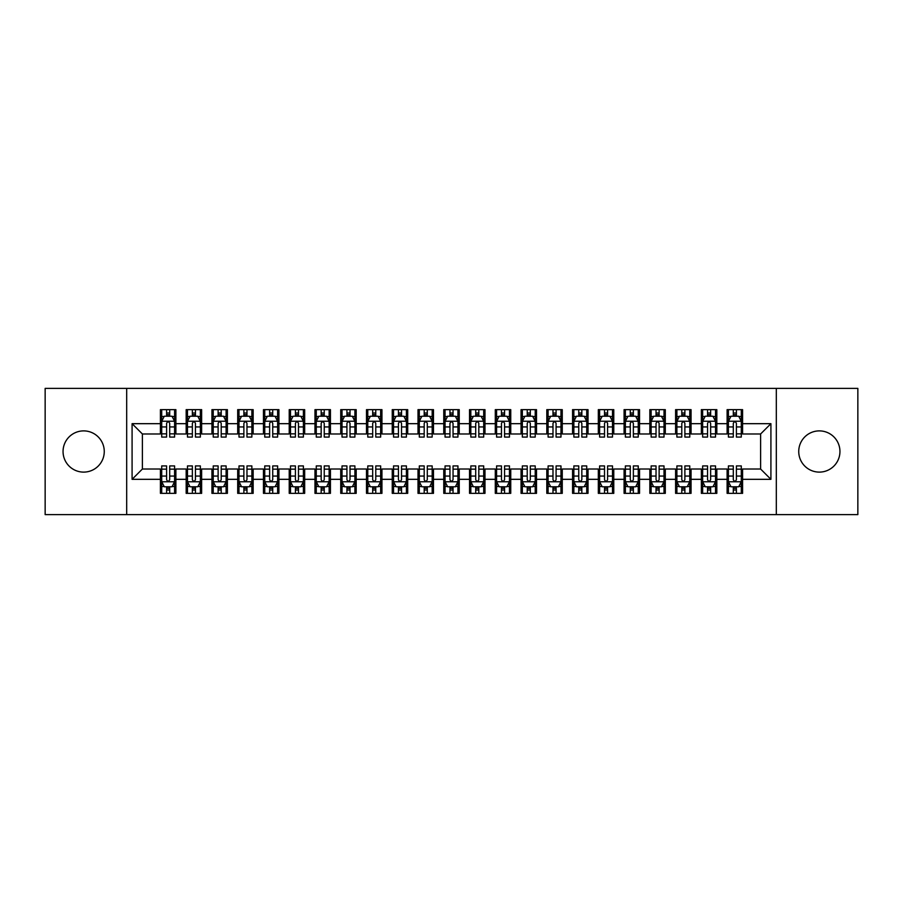<?xml version="1.0" encoding="UTF-8"?>
<svg xmlns="http://www.w3.org/2000/svg" width="903" height="903" viewBox="0 0 903 903"><rect width="100%" height="100%" fill="white"/><g stroke="black" fill="none" stroke-linecap="round" stroke-linejoin="round"><path stroke-width="1.35" d="M819.337 430.889A20.611 20.611 0 0 0 798.737 451.5A20.611 20.611 0 0 0 819.337 472.111A20.611 20.611 0 0 0 839.948 451.5A20.611 20.611 0 0 0 819.337 430.889M83.663 430.889A20.611 20.611 0 0 0 63.052 451.5A20.611 20.611 0 0 0 83.663 472.111A20.611 20.611 0 0 0 104.263 451.5A20.611 20.611 0 0 0 83.663 430.889M776.32 514.608L857.85 514.608L857.85 388.392L776.32 388.392L776.32 514.608L126.68 514.608L126.68 388.392L45.15 388.392L45.15 514.608L126.68 514.608M776.32 388.392L126.68 388.392M132.086 479.324L132.086 423.676L160.418 423.676L160.418 433.982L142.392 433.982L142.392 469.018L132.086 479.324L160.418 479.324L160.418 493.354L175.882 493.354L175.882 479.324L186.176 479.324L186.176 493.354L201.64 493.354L201.64 479.324L211.945 479.324L211.945 493.354L227.398 493.354L227.398 479.324L237.703 479.324L237.703 493.354L253.156 493.354L253.156 479.324L263.462 479.324L263.462 493.354L278.914 493.354L278.914 479.324L289.22 479.324L289.22 493.354L304.672 493.354L304.672 479.324L314.978 479.324L314.978 493.354L330.43 493.354L330.43 479.324L340.736 479.324L340.736 493.354L356.188 493.354L356.188 479.324L366.494 479.324L366.494 493.354L381.946 493.354L381.946 479.324L392.252 479.324L392.252 493.354L407.704 493.354L407.704 479.324L418.01 479.324L418.01 493.354L433.474 493.354L433.474 479.324L443.768 479.324L443.768 493.354L459.232 493.354L459.232 479.324L469.526 479.324L469.526 493.354L484.99 493.354L484.99 479.324L495.296 479.324L495.296 493.354L510.748 493.354L510.748 479.324L521.054 479.324L521.054 493.354L536.506 493.354L536.506 479.324L546.812 479.324L546.812 493.354L562.264 493.354L562.264 479.324L572.57 479.324L572.57 493.354L588.022 493.354L588.022 479.324L598.328 479.324L598.328 493.354L613.78 493.354L613.78 479.324L624.086 479.324L624.086 493.354L639.538 493.354L639.538 479.324L649.844 479.324L649.844 493.354L665.297 493.354L665.297 479.324L675.602 479.324L675.602 493.354L691.055 493.354L691.055 479.324L701.36 479.324L701.36 493.354L716.824 493.354L716.824 479.324L727.118 479.324L727.118 493.354L742.582 493.354L742.582 469.018L760.608 469.018L760.608 433.982L742.582 433.982L742.582 423.676L770.914 423.676L770.914 479.324L742.582 479.324M742.582 423.676L742.582 409.646L727.118 409.646L727.118 423.676L716.824 423.676L716.824 409.646L701.36 409.646L701.36 423.676L691.055 423.676L691.055 409.646L675.602 409.646L675.602 423.676L665.297 423.676L665.297 409.646L649.844 409.646L649.844 423.676L639.538 423.676L639.538 409.646L624.086 409.646L624.086 423.676L613.78 423.676L613.78 409.646L598.328 409.646L598.328 423.676L588.022 423.676L588.022 409.646L572.57 409.646L572.57 423.676L562.264 423.676L562.264 409.646L546.812 409.646L546.812 423.676L536.506 423.676L536.506 409.646L521.054 409.646L521.054 423.676L510.748 423.676L510.748 409.646L495.296 409.646L495.296 423.676L484.99 423.676L484.99 409.646L469.526 409.646L469.526 423.676L459.232 423.676L459.232 409.646L443.768 409.646L443.768 423.676L433.474 423.676L433.474 409.646L418.01 409.646L418.01 423.676L407.704 423.676L407.704 409.646L392.252 409.646L392.252 423.676L381.946 423.676L381.946 409.646L366.494 409.646L366.494 423.676L356.188 423.676L356.188 409.646L340.736 409.646L340.736 423.676L330.43 423.676L330.43 409.646L314.978 409.646L314.978 423.676L304.672 423.676L304.672 409.646L289.22 409.646L289.22 423.676L278.914 423.676L278.914 409.646L263.462 409.646L263.462 423.676L253.156 423.676L253.156 409.646L237.703 409.646L237.703 423.676L227.398 423.676L227.398 409.646L211.945 409.646L211.945 423.676L201.64 423.676L201.64 409.646L186.176 409.646L186.176 423.676L175.882 423.676L175.882 409.646L160.418 409.646L160.418 423.676M716.824 479.324L716.824 469.018L727.118 469.018L727.118 479.324M770.914 423.676L760.608 433.982M691.055 479.324L691.055 469.018L701.36 469.018L701.36 479.324M727.118 423.676L727.118 433.982L716.824 433.982L716.824 423.676M665.297 479.324L665.297 469.018L675.602 469.018L675.602 479.324M701.36 423.676L701.36 433.982L691.055 433.982L691.055 423.676M639.538 479.324L639.538 469.018L649.844 469.018L649.844 479.324M675.602 423.676L675.602 433.982L665.297 433.982L665.297 423.676M613.78 479.324L613.78 469.018L624.086 469.018L624.086 479.324M649.844 423.676L649.844 433.982L639.538 433.982L639.538 423.676M588.022 479.324L588.022 469.018L598.328 469.018L598.328 479.324M624.086 423.676L624.086 433.982L613.78 433.982L613.78 423.676M562.264 479.324L562.264 469.018L572.57 469.018L572.57 479.324M598.328 423.676L598.328 433.982L588.022 433.982L588.022 423.676M536.506 479.324L536.506 469.018L546.812 469.018L546.812 479.324M572.57 423.676L572.57 433.982L562.264 433.982L562.264 423.676M510.748 479.324L510.748 469.018L521.054 469.018L521.054 479.324M546.812 423.676L546.812 433.982L536.506 433.982L536.506 423.676M484.99 479.324L484.99 469.018L495.296 469.018L495.296 479.324M521.054 423.676L521.054 433.982L510.748 433.982L510.748 423.676M459.232 479.324L459.232 469.018L469.526 469.018L469.526 479.324M495.296 423.676L495.296 433.982L484.99 433.982L484.99 423.676M433.474 479.324L433.474 469.018L443.768 469.018L443.768 479.324M469.526 423.676L469.526 433.982L459.232 433.982L459.232 423.676M407.704 479.324L407.704 469.018L418.01 469.018L418.01 479.324M443.768 423.676L443.768 433.982L433.474 433.982L433.474 423.676M381.946 479.324L381.946 469.018L392.252 469.018L392.252 479.324M418.01 423.676L418.01 433.982L407.704 433.982L407.704 423.676M356.188 479.324L356.188 469.018L366.494 469.018L366.494 479.324M392.252 423.676L392.252 433.982L381.946 433.982L381.946 423.676M330.43 479.324L330.43 469.018L340.736 469.018L340.736 479.324M366.494 423.676L366.494 433.982L356.188 433.982L356.188 423.676M304.672 479.324L304.672 469.018L314.978 469.018L314.978 479.324M340.736 423.676L340.736 433.982L330.43 433.982L330.43 423.676M278.914 479.324L278.914 469.018L289.22 469.018L289.22 479.324M314.978 423.676L314.978 433.982L304.672 433.982L304.672 423.676M253.156 479.324L253.156 469.018L263.462 469.018L263.462 479.324M289.22 423.676L289.22 433.982L278.914 433.982L278.914 423.676M227.398 479.324L227.398 469.018L237.703 469.018L237.703 479.324M263.462 423.676L263.462 433.982L253.156 433.982L253.156 423.676M201.64 479.324L201.64 469.018L211.945 469.018L211.945 479.324M237.703 423.676L237.703 433.982L227.398 433.982L227.398 423.676M175.882 479.324L175.882 469.018L186.176 469.018L186.176 479.324M211.945 423.676L211.945 433.982L201.64 433.982L201.64 423.676M142.392 469.018L160.418 469.018L160.418 479.324M186.176 423.676L186.176 433.982L175.882 433.982L175.882 423.676M727.118 416.08L728.405 416.08M733.304 416.08L736.396 416.08M741.295 416.08L742.582 416.08M701.36 416.08L702.647 416.08M707.546 416.08L710.638 416.08M715.526 416.08L716.824 416.08M675.602 416.08L676.889 416.08M681.788 416.08L684.88 416.08M689.768 416.08L691.055 416.08M649.844 416.08L651.131 416.08M656.029 416.08L659.122 416.08M664.01 416.08L665.297 416.08M624.086 416.08L625.373 416.08M630.271 416.08L633.364 416.08M638.252 416.08L639.538 416.08M598.328 416.08L599.615 416.08M604.513 416.08L607.595 416.08M612.494 416.08L613.78 416.08M572.57 416.08L573.856 416.08M578.755 416.08L581.837 416.08M586.736 416.08L588.022 416.08M546.812 416.08L548.098 416.08M552.986 416.08L556.079 416.08M560.977 416.08L562.264 416.08M521.054 416.08L522.34 416.08M527.228 416.08L530.321 416.08M535.219 416.08L536.506 416.08M495.296 416.08L496.582 416.08M501.47 416.08L504.563 416.08M509.461 416.08L510.748 416.08M469.526 416.08L470.824 416.08M475.712 416.08L478.804 416.08M483.703 416.08L484.99 416.08M443.768 416.08L445.055 416.08M449.954 416.08L453.046 416.08M457.945 416.08L459.232 416.08M418.01 416.08L419.297 416.08M424.196 416.08L427.288 416.08M432.176 416.08L433.474 416.08M392.252 416.08L393.539 416.08M398.437 416.08L401.53 416.08M406.418 416.08L407.704 416.08M366.494 416.08L367.781 416.08M372.679 416.08L375.772 416.08M380.66 416.08L381.946 416.08M340.736 416.08L342.023 416.08M346.921 416.08L350.014 416.08M354.902 416.08L356.188 416.08M314.978 416.08L316.264 416.08M321.163 416.08L324.245 416.08M329.144 416.08L330.43 416.08M289.22 416.08L290.506 416.08M295.405 416.08L298.487 416.08M303.385 416.08L304.672 416.08M263.462 416.08L264.748 416.08M269.636 416.08L272.729 416.08M277.627 416.08L278.914 416.08M237.703 416.08L238.99 416.08M243.878 416.08L246.97 416.08M251.869 416.08L253.156 416.08M211.945 416.08L213.232 416.08M218.12 416.08L221.212 416.08M226.111 416.08L227.398 416.08M186.176 416.08L187.474 416.08M192.362 416.08L195.454 416.08M200.353 416.08L201.64 416.08M160.418 416.08L161.705 416.08M166.603 416.08L169.696 416.08M174.595 416.08L175.882 416.08M160.418 486.92L161.705 486.92M166.603 486.92L169.696 486.92M174.595 486.92L175.882 486.92M186.176 486.92L187.474 486.92M192.362 486.92L195.454 486.92M200.353 486.92L201.64 486.92M211.945 486.92L213.232 486.92M218.12 486.92L221.212 486.92M226.111 486.92L227.398 486.92M237.703 486.92L238.99 486.92M243.878 486.92L246.97 486.92M251.869 486.92L253.156 486.92M263.462 486.92L264.748 486.92M269.636 486.92L272.729 486.92M277.627 486.92L278.914 486.92M289.22 486.92L290.506 486.92M295.405 486.92L298.487 486.92M303.385 486.92L304.672 486.92M314.978 486.92L316.264 486.92M321.163 486.92L324.245 486.92M329.144 486.92L330.43 486.92M340.736 486.92L342.023 486.92M346.921 486.92L350.014 486.92M354.902 486.92L356.188 486.92M366.494 486.92L367.781 486.92M372.679 486.92L375.772 486.92M380.66 486.92L381.946 486.92M392.252 486.92L393.539 486.92M398.437 486.92L401.53 486.92M406.418 486.92L407.704 486.92M418.01 486.92L419.297 486.92M424.196 486.92L427.288 486.92M432.176 486.92L433.474 486.92M443.768 486.92L445.055 486.92M449.954 486.92L453.046 486.92M457.945 486.92L459.232 486.92M469.526 486.92L470.824 486.92M475.712 486.92L478.804 486.92M483.703 486.92L484.99 486.92M495.296 486.92L496.582 486.92M501.47 486.92L504.563 486.92M509.461 486.92L510.748 486.92M521.054 486.92L522.34 486.92M527.228 486.92L530.321 486.92M535.219 486.92L536.506 486.92M546.812 486.92L548.098 486.92M552.986 486.92L556.079 486.92M560.977 486.92L562.264 486.92M572.57 486.92L573.856 486.92M578.755 486.92L581.837 486.92M586.736 486.92L588.022 486.92M598.328 486.92L599.615 486.92M604.513 486.92L607.595 486.92M612.494 486.92L613.78 486.92M624.086 486.92L625.373 486.92M630.271 486.92L633.364 486.92M638.252 486.92L639.538 486.92M649.844 486.92L651.131 486.92M656.029 486.92L659.122 486.92M664.01 486.92L665.297 486.92M675.602 486.92L676.889 486.92M681.788 486.92L684.88 486.92M689.768 486.92L691.055 486.92M701.36 486.92L702.647 486.92M707.546 486.92L710.638 486.92M715.526 486.92L716.824 486.92M727.118 486.92L728.405 486.92M733.304 486.92L736.396 486.92M741.295 486.92L742.582 486.92M132.086 423.676L142.392 433.982M760.608 469.018L770.914 479.324M169.696 412.987L166.603 412.987M174.595 433.846L169.696 433.846L169.696 437.075L174.595 437.075L174.595 421.362L172.01 416.215L164.29 416.215L161.705 421.362L161.705 437.075L166.603 437.075L166.603 433.846L161.705 433.846M161.705 421.362L161.705 409.646M174.595 421.362L174.595 409.646M166.603 416.215L166.603 409.646M169.696 409.646L169.696 416.215M169.696 433.846L169.696 423.293C168.669 421.306 167.631 421.306 166.603 423.293L166.603 433.846M166.603 490.013L169.696 490.013M161.705 469.154L166.603 469.154L166.603 465.925L161.705 465.925L161.705 481.638L164.29 486.785L172.01 486.785L174.595 481.638L174.595 465.925L169.696 465.925L169.696 469.154L174.595 469.154M174.595 481.638L174.595 493.354M161.705 481.638L161.705 493.354M169.696 486.785L169.696 493.354M166.603 493.354L166.603 486.785M166.603 469.154L166.603 479.707C167.631 481.694 168.669 481.694 169.696 479.707L169.696 469.154M195.454 412.987L192.362 412.987M200.353 433.846L195.454 433.846L195.454 437.075L200.353 437.075L200.353 421.362L197.768 416.215L190.048 416.215L187.474 421.362L187.474 437.075L192.362 437.075L192.362 433.846L187.474 433.846M187.474 421.362L187.474 409.646M200.353 421.362L200.353 409.646M192.362 416.215L192.362 409.646M195.454 409.646L195.454 416.215M195.454 433.846L195.454 423.293C194.427 421.306 193.4 421.306 192.362 423.293L192.362 433.846M221.212 412.987L218.12 412.987M226.111 433.846L221.212 433.846L221.212 437.075L226.111 437.075L226.111 421.362L223.526 416.215L215.806 416.215L213.232 421.362L213.232 437.075L218.12 437.075L218.12 433.846L213.232 433.846M213.232 421.362L213.232 409.646M226.111 421.362L226.111 409.646M218.12 416.215L218.12 409.646M221.212 409.646L221.212 416.215M221.212 433.846L221.212 423.293C220.185 421.306 219.158 421.306 218.12 423.293L218.12 433.846M192.362 490.013L195.454 490.013M187.474 469.154L192.362 469.154L192.362 465.925L187.474 465.925L187.474 481.638L190.048 486.785L197.768 486.785L200.353 481.638L200.353 465.925L195.454 465.925L195.454 469.154L200.353 469.154M200.353 481.638L200.353 493.354M187.474 481.638L187.474 493.354M195.454 486.785L195.454 493.354M192.362 493.354L192.362 486.785M192.362 469.154L192.362 479.707C193.389 481.694 194.427 481.694 195.454 479.707L195.454 469.154M218.12 490.013L221.212 490.013M213.232 469.154L218.12 469.154L218.12 465.925L213.232 465.925L213.232 481.638L215.806 486.785L223.526 486.785L226.111 481.638L226.111 465.925L221.212 465.925L221.212 469.154L226.111 469.154M226.111 481.638L226.111 493.354M213.232 481.638L213.232 493.354M221.212 486.785L221.212 493.354M218.12 493.354L218.12 486.785M218.12 469.154L218.12 479.707C219.147 481.694 220.185 481.694 221.212 479.707L221.212 469.154M246.97 412.987L243.878 412.987M251.869 433.846L246.97 433.846L246.97 437.075L251.869 437.075L251.869 421.362L249.296 416.215L241.564 416.215L238.99 421.362L238.99 437.075L243.878 437.075L243.878 433.846L238.99 433.846M238.99 421.362L238.99 409.646M251.869 421.362L251.869 409.646M243.878 416.215L243.878 409.646M246.97 409.646L246.97 416.215M246.97 433.846L246.97 423.293C245.943 421.306 244.916 421.306 243.878 423.293L243.878 433.846M272.729 412.987L269.636 412.987M277.627 433.846L272.729 433.846L272.729 437.075L277.627 437.075L277.627 421.362L275.054 416.215L267.322 416.215L264.748 421.362L264.748 437.075L269.636 437.075L269.636 433.846L264.748 433.846M264.748 421.362L264.748 409.646M277.627 421.362L277.627 409.646M269.636 416.215L269.636 409.646M272.729 409.646L272.729 416.215M272.729 433.846L272.729 423.293C271.701 421.306 270.674 421.306 269.636 423.293L269.636 433.846M243.878 490.013L246.97 490.013M238.99 469.154L243.878 469.154L243.878 465.925L238.99 465.925L238.99 481.638L241.564 486.785L249.296 486.785L251.869 481.638L251.869 465.925L246.97 465.925L246.97 469.154L251.869 469.154M251.869 481.638L251.869 493.354M238.99 481.638L238.99 493.354M246.97 486.785L246.97 493.354M243.878 493.354L243.878 486.785M243.878 469.154L243.878 479.707C244.905 481.694 245.943 481.694 246.97 479.707L246.97 469.154M269.636 490.013L272.729 490.013M264.748 469.154L269.636 469.154L269.636 465.925L264.748 465.925L264.748 481.638L267.322 486.785L275.054 486.785L277.627 481.638L277.627 465.925L272.729 465.925L272.729 469.154L277.627 469.154M277.627 481.638L277.627 493.354M264.748 481.638L264.748 493.354M272.729 486.785L272.729 493.354M269.636 493.354L269.636 486.785M269.636 469.154L269.636 479.707C270.674 481.694 271.701 481.694 272.729 479.707L272.729 469.154M298.487 412.987L295.405 412.987M303.385 433.846L298.487 433.846L298.487 437.075L303.385 437.075L303.385 421.362L300.812 416.215L293.08 416.215L290.506 421.362L290.506 437.075L295.405 437.075L295.405 433.846L290.506 433.846M290.506 421.362L290.506 409.646M303.385 421.362L303.385 409.646M295.405 416.215L295.405 409.646M298.487 409.646L298.487 416.215M298.487 433.846L298.487 423.293C297.459 421.306 296.432 421.306 295.405 423.293L295.405 433.846M295.405 490.013L298.487 490.013M290.506 469.154L295.405 469.154L295.405 465.925L290.506 465.925L290.506 481.638L293.08 486.785L300.812 486.785L303.385 481.638L303.385 465.925L298.487 465.925L298.487 469.154L303.385 469.154M303.385 481.638L303.385 493.354M290.506 481.638L290.506 493.354M298.487 486.785L298.487 493.354M295.405 493.354L295.405 486.785M295.405 469.154L295.405 479.707C296.432 481.694 297.459 481.694 298.487 479.707L298.487 469.154M324.245 412.987L321.163 412.987M329.144 433.846L324.245 433.846L324.245 437.075L329.144 437.075L329.144 421.362L326.57 416.215L318.838 416.215L316.264 421.362L316.264 437.075L321.163 437.075L321.163 433.846L316.264 433.846M316.264 421.362L316.264 409.646M329.144 421.362L329.144 409.646M321.163 416.215L321.163 409.646M324.245 409.646L324.245 416.215M324.245 433.846L324.245 423.293C323.218 421.306 322.19 421.306 321.163 423.293L321.163 433.846M321.163 490.013L324.245 490.013M316.264 469.154L321.163 469.154L321.163 465.925L316.264 465.925L316.264 481.638L318.838 486.785L326.57 486.785L329.144 481.638L329.144 465.925L324.245 465.925L324.245 469.154L329.144 469.154M329.144 481.638L329.144 493.354M316.264 481.638L316.264 493.354M324.245 486.785L324.245 493.354M321.163 493.354L321.163 486.785M321.163 469.154L321.163 479.707C322.19 481.694 323.218 481.694 324.245 479.707L324.245 469.154M350.014 412.987L346.921 412.987M354.902 433.846L350.014 433.846L350.014 437.075L354.902 437.075L354.902 421.362L352.328 416.215L344.596 416.215L342.023 421.362L342.023 437.075L346.921 437.075L346.921 433.846L342.023 433.846M342.023 421.362L342.023 409.646M354.902 421.362L354.902 409.646M346.921 416.215L346.921 409.646M350.014 409.646L350.014 416.215M350.014 433.846L350.014 423.293C348.976 421.306 347.948 421.306 346.921 423.293L346.921 433.846M346.921 490.013L350.014 490.013M342.023 469.154L346.921 469.154L346.921 465.925L342.023 465.925L342.023 481.638L344.596 486.785L352.328 486.785L354.902 481.638L354.902 465.925L350.014 465.925L350.014 469.154L354.902 469.154M354.902 481.638L354.902 493.354M342.023 481.638L342.023 493.354M350.014 486.785L350.014 493.354M346.921 493.354L346.921 486.785M346.921 469.154L346.921 479.707C347.948 481.694 348.976 481.694 350.014 479.707L350.014 469.154M375.772 412.987L372.679 412.987M380.66 433.846L375.772 433.846L375.772 437.075L380.66 437.075L380.66 421.362L378.086 416.215L370.354 416.215L367.781 421.362L367.781 437.075L372.679 437.075L372.679 433.846L367.781 433.846M367.781 421.362L367.781 409.646M380.66 421.362L380.66 409.646M372.679 416.215L372.679 409.646M375.772 409.646L375.772 416.215M375.772 433.846L375.772 423.293C374.734 421.306 373.707 421.306 372.679 423.293L372.679 433.846M372.679 490.013L375.772 490.013M367.781 469.154L372.679 469.154L372.679 465.925L367.781 465.925L367.781 481.638L370.354 486.785L378.086 486.785L380.66 481.638L380.66 465.925L375.772 465.925L375.772 469.154L380.66 469.154M380.66 481.638L380.66 493.354M367.781 481.638L367.781 493.354M375.772 486.785L375.772 493.354M372.679 493.354L372.679 486.785M372.679 469.154L372.679 479.707C373.707 481.694 374.734 481.694 375.772 479.707L375.772 469.154M401.53 412.987L398.437 412.987M406.418 433.846L401.53 433.846L401.53 437.075L406.418 437.075L406.418 421.362L403.844 416.215L396.124 416.215L393.539 421.362L393.539 437.075L398.437 437.075L398.437 433.846L393.539 433.846M393.539 421.362L393.539 409.646M406.418 421.362L406.418 409.646M398.437 416.215L398.437 409.646M401.53 409.646L401.53 416.215M401.53 433.846L401.53 423.293C400.503 421.306 399.465 421.306 398.437 423.293L398.437 433.846M398.437 490.013L401.53 490.013M393.539 469.154L398.437 469.154L398.437 465.925L393.539 465.925L393.539 481.638L396.124 486.785L403.844 486.785L406.418 481.638L406.418 465.925L401.53 465.925L401.53 469.154L406.418 469.154M406.418 481.638L406.418 493.354M393.539 481.638L393.539 493.354M401.53 486.785L401.53 493.354M398.437 493.354L398.437 486.785M398.437 469.154L398.437 479.707C399.465 481.694 400.492 481.694 401.53 479.707L401.53 469.154M427.288 412.987L424.196 412.987M432.176 433.846L427.288 433.846L427.288 437.075L432.176 437.075L432.176 421.362L429.602 416.215L421.882 416.215L419.297 421.362L419.297 437.075L424.196 437.075L424.196 433.846L419.297 433.846M419.297 421.362L419.297 409.646M432.176 421.362L432.176 409.646M424.196 416.215L424.196 409.646M427.288 409.646L427.288 416.215M427.288 433.846L427.288 423.293C426.261 421.306 425.223 421.306 424.196 423.293L424.196 433.846M424.196 490.013L427.288 490.013M419.297 469.154L424.196 469.154L424.196 465.925L419.297 465.925L419.297 481.638L421.882 486.785L429.602 486.785L432.176 481.638L432.176 465.925L427.288 465.925L427.288 469.154L432.176 469.154M432.176 481.638L432.176 493.354M419.297 481.638L419.297 493.354M427.288 486.785L427.288 493.354M424.196 493.354L424.196 486.785M424.196 469.154L424.196 479.707C425.223 481.694 426.25 481.694 427.288 479.707L427.288 469.154M453.046 412.987L449.954 412.987M457.945 433.846L453.046 433.846L453.046 437.075L457.945 437.075L457.945 421.362L455.36 416.215L447.64 416.215L445.055 421.362L445.055 437.075L449.954 437.075L449.954 433.846L445.055 433.846M445.055 421.362L445.055 409.646M457.945 421.362L457.945 409.646M449.954 416.215L449.954 409.646M453.046 409.646L453.046 416.215M453.046 433.846L453.046 423.293C452.019 421.306 450.981 421.306 449.954 423.293L449.954 433.846M449.954 490.013L453.046 490.013M445.055 469.154L449.954 469.154L449.954 465.925L445.055 465.925L445.055 481.638L447.64 486.785L455.36 486.785L457.945 481.638L457.945 465.925L453.046 465.925L453.046 469.154L457.945 469.154M457.945 481.638L457.945 493.354M445.055 481.638L445.055 493.354M453.046 486.785L453.046 493.354M449.954 493.354L449.954 486.785M449.954 469.154L449.954 479.707C450.981 481.694 452.019 481.694 453.046 479.707L453.046 469.154M478.804 412.987L475.712 412.987M483.703 433.846L478.804 433.846L478.804 437.075L483.703 437.075L483.703 421.362L481.118 416.215L473.398 416.215L470.824 421.362L470.824 437.075L475.712 437.075L475.712 433.846L470.824 433.846M470.824 421.362L470.824 409.646M483.703 421.362L483.703 409.646M475.712 416.215L475.712 409.646M478.804 409.646L478.804 416.215M478.804 433.846L478.804 423.293C477.777 421.306 476.75 421.306 475.712 423.293L475.712 433.846M475.712 490.013L478.804 490.013M470.824 469.154L475.712 469.154L475.712 465.925L470.824 465.925L470.824 481.638L473.398 486.785L481.118 486.785L483.703 481.638L483.703 465.925L478.804 465.925L478.804 469.154L483.703 469.154M483.703 481.638L483.703 493.354M470.824 481.638L470.824 493.354M478.804 486.785L478.804 493.354M475.712 493.354L475.712 486.785M475.712 469.154L475.712 479.707C476.739 481.694 477.777 481.694 478.804 479.707L478.804 469.154M504.563 412.987L501.47 412.987M509.461 433.846L504.563 433.846L504.563 437.075L509.461 437.075L509.461 421.362L506.876 416.215L499.156 416.215L496.582 421.362L496.582 437.075L501.47 437.075L501.47 433.846L496.582 433.846M496.582 421.362L496.582 409.646M509.461 421.362L509.461 409.646M501.47 416.215L501.47 409.646M504.563 409.646L504.563 416.215M504.563 433.846L504.563 423.293C503.535 421.306 502.508 421.306 501.47 423.293L501.47 433.846M501.47 490.013L504.563 490.013M496.582 469.154L501.47 469.154L501.47 465.925L496.582 465.925L496.582 481.638L499.156 486.785L506.876 486.785L509.461 481.638L509.461 465.925L504.563 465.925L504.563 469.154L509.461 469.154M509.461 481.638L509.461 493.354M496.582 481.638L496.582 493.354M504.563 486.785L504.563 493.354M501.47 493.354L501.47 486.785M501.47 469.154L501.47 479.707C502.497 481.694 503.535 481.694 504.563 479.707L504.563 469.154M530.321 412.987L527.228 412.987M535.219 433.846L530.321 433.846L530.321 437.075L535.219 437.075L535.219 421.362L532.646 416.215L524.914 416.215L522.34 421.362L522.34 437.075L527.228 437.075L527.228 433.846L522.34 433.846M522.34 421.362L522.34 409.646M535.219 421.362L535.219 409.646M527.228 416.215L527.228 409.646M530.321 409.646L530.321 416.215M530.321 433.846L530.321 423.293C529.293 421.306 528.266 421.306 527.228 423.293L527.228 433.846M527.228 490.013L530.321 490.013M522.34 469.154L527.228 469.154L527.228 465.925L522.34 465.925L522.34 481.638L524.914 486.785L532.646 486.785L535.219 481.638L535.219 465.925L530.321 465.925L530.321 469.154L535.219 469.154M535.219 481.638L535.219 493.354M522.34 481.638L522.34 493.354M530.321 486.785L530.321 493.354M527.228 493.354L527.228 486.785M527.228 469.154L527.228 479.707C528.266 481.694 529.293 481.694 530.321 479.707L530.321 469.154M556.079 412.987L552.986 412.987M560.977 433.846L556.079 433.846L556.079 437.075L560.977 437.075L560.977 421.362L558.404 416.215L550.672 416.215L548.098 421.362L548.098 437.075L552.986 437.075L552.986 433.846L548.098 433.846M548.098 421.362L548.098 409.646M560.977 421.362L560.977 409.646M552.986 416.215L552.986 409.646M556.079 409.646L556.079 416.215M556.079 433.846L556.079 423.293C555.052 421.306 554.024 421.306 552.986 423.293L552.986 433.846M552.986 490.013L556.079 490.013M548.098 469.154L552.986 469.154L552.986 465.925L548.098 465.925L548.098 481.638L550.672 486.785L558.404 486.785L560.977 481.638L560.977 465.925L556.079 465.925L556.079 469.154L560.977 469.154M560.977 481.638L560.977 493.354M548.098 481.638L548.098 493.354M556.079 486.785L556.079 493.354M552.986 493.354L552.986 486.785M552.986 469.154L552.986 479.707C554.024 481.694 555.052 481.694 556.079 479.707L556.079 469.154M581.837 412.987L578.755 412.987M586.736 433.846L581.837 433.846L581.837 437.075L586.736 437.075L586.736 421.362L584.162 416.215L576.43 416.215L573.856 421.362L573.856 437.075L578.755 437.075L578.755 433.846L573.856 433.846M573.856 421.362L573.856 409.646M586.736 421.362L586.736 409.646M578.755 416.215L578.755 409.646M581.837 409.646L581.837 416.215M581.837 433.846L581.837 423.293C580.81 421.306 579.782 421.306 578.755 423.293L578.755 433.846M578.755 490.013L581.837 490.013M573.856 469.154L578.755 469.154L578.755 465.925L573.856 465.925L573.856 481.638L576.43 486.785L584.162 486.785L586.736 481.638L586.736 465.925L581.837 465.925L581.837 469.154L586.736 469.154M586.736 481.638L586.736 493.354M573.856 481.638L573.856 493.354M581.837 486.785L581.837 493.354M578.755 493.354L578.755 486.785M578.755 469.154L578.755 479.707C579.782 481.694 580.81 481.694 581.837 479.707L581.837 469.154M607.595 412.987L604.513 412.987M612.494 433.846L607.595 433.846L607.595 437.075L612.494 437.075L612.494 421.362L609.92 416.215L602.188 416.215L599.615 421.362L599.615 437.075L604.513 437.075L604.513 433.846L599.615 433.846M599.615 421.362L599.615 409.646M612.494 421.362L612.494 409.646M604.513 416.215L604.513 409.646M607.595 409.646L607.595 416.215M607.595 433.846L607.595 423.293C606.568 421.306 605.541 421.306 604.513 423.293L604.513 433.846M604.513 490.013L607.595 490.013M599.615 469.154L604.513 469.154L604.513 465.925L599.615 465.925L599.615 481.638L602.188 486.785L609.92 486.785L612.494 481.638L612.494 465.925L607.595 465.925L607.595 469.154L612.494 469.154M612.494 481.638L612.494 493.354M599.615 481.638L599.615 493.354M607.595 486.785L607.595 493.354M604.513 493.354L604.513 486.785M604.513 469.154L604.513 479.707C605.541 481.694 606.568 481.694 607.595 479.707L607.595 469.154M633.364 412.987L630.271 412.987M638.252 433.846L633.364 433.846L633.364 437.075L638.252 437.075L638.252 421.362L635.678 416.215L627.946 416.215L625.373 421.362L625.373 437.075L630.271 437.075L630.271 433.846L625.373 433.846M625.373 421.362L625.373 409.646M638.252 421.362L638.252 409.646M630.271 416.215L630.271 409.646M633.364 409.646L633.364 416.215M633.364 433.846L633.364 423.293C632.326 421.306 631.299 421.306 630.271 423.293L630.271 433.846M630.271 490.013L633.364 490.013M625.373 469.154L630.271 469.154L630.271 465.925L625.373 465.925L625.373 481.638L627.946 486.785L635.678 486.785L638.252 481.638L638.252 465.925L633.364 465.925L633.364 469.154L638.252 469.154M638.252 481.638L638.252 493.354M625.373 481.638L625.373 493.354M633.364 486.785L633.364 493.354M630.271 493.354L630.271 486.785M630.271 469.154L630.271 479.707C631.299 481.694 632.326 481.694 633.364 479.707L633.364 469.154M659.122 412.987L656.029 412.987M664.01 433.846L659.122 433.846L659.122 437.075L664.01 437.075L664.01 421.362L661.436 416.215L653.704 416.215L651.131 421.362L651.131 437.075L656.029 437.075L656.029 433.846L651.131 433.846M651.131 421.362L651.131 409.646M664.01 421.362L664.01 409.646M656.029 416.215L656.029 409.646M659.122 409.646L659.122 416.215M659.122 433.846L659.122 423.293C658.095 421.306 657.057 421.306 656.029 423.293L656.029 433.846M656.029 490.013L659.122 490.013M651.131 469.154L656.029 469.154L656.029 465.925L651.131 465.925L651.131 481.638L653.704 486.785L661.436 486.785L664.01 481.638L664.01 465.925L659.122 465.925L659.122 469.154L664.01 469.154M664.01 481.638L664.01 493.354M651.131 481.638L651.131 493.354M659.122 486.785L659.122 493.354M656.029 493.354L656.029 486.785M656.029 469.154L656.029 479.707C657.057 481.694 658.084 481.694 659.122 479.707L659.122 469.154M684.88 412.987L681.788 412.987M689.768 433.846L684.88 433.846L684.88 437.075L689.768 437.075L689.768 421.362L687.194 416.215L679.474 416.215L676.889 421.362L676.889 437.075L681.788 437.075L681.788 433.846L676.889 433.846M676.889 421.362L676.889 409.646M689.768 421.362L689.768 409.646M681.788 416.215L681.788 409.646M684.88 409.646L684.88 416.215M684.88 433.846L684.88 423.293C683.853 421.306 682.815 421.306 681.788 423.293L681.788 433.846M681.788 490.013L684.88 490.013M676.889 469.154L681.788 469.154L681.788 465.925L676.889 465.925L676.889 481.638L679.474 486.785L687.194 486.785L689.768 481.638L689.768 465.925L684.88 465.925L684.88 469.154L689.768 469.154M689.768 481.638L689.768 493.354M676.889 481.638L676.889 493.354M684.88 486.785L684.88 493.354M681.788 493.354L681.788 486.785M681.788 469.154L681.788 479.707C682.815 481.694 683.842 481.694 684.88 479.707L684.88 469.154M710.638 412.987L707.546 412.987M715.526 433.846L710.638 433.846L710.638 437.075L715.526 437.075L715.526 421.362L712.952 416.215L705.232 416.215L702.647 421.362L702.647 437.075L707.546 437.075L707.546 433.846L702.647 433.846M702.647 421.362L702.647 409.646M715.526 421.362L715.526 409.646M707.546 416.215L707.546 409.646M710.638 409.646L710.638 416.215M710.638 433.846L710.638 423.293C709.611 421.306 708.573 421.306 707.546 423.293L707.546 433.846M707.546 490.013L710.638 490.013M702.647 469.154L707.546 469.154L707.546 465.925L702.647 465.925L702.647 481.638L705.232 486.785L712.952 486.785L715.526 481.638L715.526 465.925L710.638 465.925L710.638 469.154L715.526 469.154M715.526 481.638L715.526 493.354M702.647 481.638L702.647 493.354M710.638 486.785L710.638 493.354M707.546 493.354L707.546 486.785M707.546 469.154L707.546 479.707C708.573 481.694 709.6 481.694 710.638 479.707L710.638 469.154M736.396 412.987L733.304 412.987M741.295 433.846L736.396 433.846L736.396 437.075L741.295 437.075L741.295 421.362L738.71 416.215L730.99 416.215L728.405 421.362L728.405 437.075L733.304 437.075L733.304 433.846L728.405 433.846M728.405 421.362L728.405 409.646M741.295 421.362L741.295 409.646M733.304 416.215L733.304 409.646M736.396 409.646L736.396 416.215M736.396 433.846L736.396 423.293C735.369 421.306 734.331 421.306 733.304 423.293L733.304 433.846M733.304 490.013L736.396 490.013M728.405 469.154L733.304 469.154L733.304 465.925L728.405 465.925L728.405 481.638L730.99 486.785L738.71 486.785L741.295 481.638L741.295 465.925L736.396 465.925L736.396 469.154L741.295 469.154M741.295 481.638L741.295 493.354M728.405 481.638L728.405 493.354M736.396 486.785L736.396 493.354M733.304 493.354L733.304 486.785M733.304 469.154L733.304 479.707C734.331 481.694 735.369 481.694 736.396 479.707L736.396 469.154M174.527 421.238L161.772 421.238M161.705 416.52L164.132 416.52M172.168 416.52L174.595 416.52M166.603 426.938L161.705 426.938M174.595 426.938L169.696 426.938M169.696 414.635L166.603 414.635M161.772 481.762L174.527 481.762M174.595 486.48L172.168 486.48M164.132 486.48L161.705 486.48M169.696 476.062L174.595 476.062M161.705 476.062L166.603 476.062M166.603 488.365L169.696 488.365M200.285 421.238L187.531 421.238M187.474 416.52L189.89 416.52M197.926 416.52L200.353 416.52M192.362 426.938L187.474 426.938M200.353 426.938L195.454 426.938M195.454 414.635L192.362 414.635M226.043 421.238L213.289 421.238M213.232 416.52L215.648 416.52M223.684 416.52L226.111 416.52M218.12 426.938L213.232 426.938M226.111 426.938L221.212 426.938M221.212 414.635L218.12 414.635M187.531 481.762L200.285 481.762M200.353 486.48L197.926 486.48M189.89 486.48L187.474 486.48M195.454 476.062L200.353 476.062M187.474 476.062L192.362 476.062M192.362 488.365L195.454 488.365M213.289 481.762L226.043 481.762M226.111 486.48L223.684 486.48M215.648 486.48L213.232 486.48M221.212 476.062L226.111 476.062M213.232 476.062L218.12 476.062M218.12 488.365L221.212 488.365M251.802 421.238L239.047 421.238M238.99 416.52L241.406 416.52M249.442 416.52L251.869 416.52M243.878 426.938L238.99 426.938M251.869 426.938L246.97 426.938M246.97 414.635L243.878 414.635M277.56 421.238L264.816 421.238M264.748 416.52L267.164 416.52M275.201 416.52L277.627 416.52M269.636 426.938L264.748 426.938M277.627 426.938L272.729 426.938M272.729 414.635L269.636 414.635M239.047 481.762L251.802 481.762M251.869 486.48L249.442 486.48M241.406 486.48L238.99 486.48M246.97 476.062L251.869 476.062M238.99 476.062L243.878 476.062M243.878 488.365L246.97 488.365M264.816 481.762L277.56 481.762M277.627 486.48L275.201 486.48M267.164 486.48L264.748 486.48M272.729 476.062L277.627 476.062M264.748 476.062L269.636 476.062M269.636 488.365L272.729 488.365M303.318 421.238L290.574 421.238M290.506 416.52L292.922 416.52M300.959 416.52L303.385 416.52M295.405 426.938L290.506 426.938M303.385 426.938L298.487 426.938M298.487 414.635L295.405 414.635M290.574 481.762L303.318 481.762M303.385 486.48L300.959 486.48M292.922 486.48L290.506 486.48M298.487 476.062L303.385 476.062M290.506 476.062L295.405 476.062M295.405 488.365L298.487 488.365M329.076 421.238L316.332 421.238M316.264 416.52L318.691 416.52M326.728 416.52L329.144 416.52M321.163 426.938L316.264 426.938M329.144 426.938L324.245 426.938M324.245 414.635L321.163 414.635M316.332 481.762L329.076 481.762M329.144 486.48L326.728 486.48M318.691 486.48L316.264 486.48M324.245 476.062L329.144 476.062M316.264 476.062L321.163 476.062M321.163 488.365L324.245 488.365M354.834 421.238L342.09 421.238M342.023 416.52L344.449 416.52M352.486 416.52L354.902 416.52M346.921 426.938L342.023 426.938M354.902 426.938L350.014 426.938M350.014 414.635L346.921 414.635M342.09 481.762L354.834 481.762M354.902 486.48L352.486 486.48M344.449 486.48L342.023 486.48M350.014 476.062L354.902 476.062M342.023 476.062L346.921 476.062M346.921 488.365L350.014 488.365M380.603 421.238L367.848 421.238M367.781 416.52L370.207 416.52M378.244 416.52L380.66 416.52M372.679 426.938L367.781 426.938M380.66 426.938L375.772 426.938M375.772 414.635L372.679 414.635M367.848 481.762L380.603 481.762M380.66 486.48L378.244 486.48M370.207 486.48L367.781 486.48M375.772 476.062L380.66 476.062M367.781 476.062L372.679 476.062M372.679 488.365L375.772 488.365M406.361 421.238L393.606 421.238M393.539 416.52L395.965 416.52M404.002 416.52L406.418 416.52M398.437 426.938L393.539 426.938M406.418 426.938L401.53 426.938M401.53 414.635L398.437 414.635M393.606 481.762L406.361 481.762M406.418 486.48L404.002 486.48M395.965 486.48L393.539 486.48M401.53 476.062L406.418 476.062M393.539 476.062L398.437 476.062M398.437 488.365L401.53 488.365M432.119 421.238L419.364 421.238M419.297 416.52L421.724 416.52M429.76 416.52L432.176 416.52M424.196 426.938L419.297 426.938M432.176 426.938L427.288 426.938M427.288 414.635L424.196 414.635M419.364 481.762L432.119 481.762M432.176 486.48L429.76 486.48M421.724 486.48L419.297 486.48M427.288 476.062L432.176 476.062M419.297 476.062L424.196 476.062M424.196 488.365L427.288 488.365M457.877 421.238L445.123 421.238M445.055 416.52L447.482 416.52M455.518 416.52L457.945 416.52M449.954 426.938L445.055 426.938M457.945 426.938L453.046 426.938M453.046 414.635L449.954 414.635M445.123 481.762L457.877 481.762M457.945 486.48L455.518 486.48M447.482 486.48L445.055 486.48M453.046 476.062L457.945 476.062M445.055 476.062L449.954 476.062M449.954 488.365L453.046 488.365M483.636 421.238L470.881 421.238M470.824 416.52L473.24 416.52M481.276 416.52L483.703 416.52M475.712 426.938L470.824 426.938M483.703 426.938L478.804 426.938M478.804 414.635L475.712 414.635M470.881 481.762L483.636 481.762M483.703 486.48L481.276 486.48M473.24 486.48L470.824 486.48M478.804 476.062L483.703 476.062M470.824 476.062L475.712 476.062M475.712 488.365L478.804 488.365M509.394 421.238L496.639 421.238M496.582 416.52L498.998 416.52M507.034 416.52L509.461 416.52M501.47 426.938L496.582 426.938M509.461 426.938L504.563 426.938M504.563 414.635L501.47 414.635M496.639 481.762L509.394 481.762M509.461 486.48L507.034 486.48M498.998 486.48L496.582 486.48M504.563 476.062L509.461 476.062M496.582 476.062L501.47 476.062M501.47 488.365L504.563 488.365M535.152 421.238L522.397 421.238M522.34 416.52L524.756 416.52M532.793 416.52L535.219 416.52M527.228 426.938L522.34 426.938M535.219 426.938L530.321 426.938M530.321 414.635L527.228 414.635M522.397 481.762L535.152 481.762M535.219 486.48L532.793 486.48M524.756 486.48L522.34 486.48M530.321 476.062L535.219 476.062M522.34 476.062L527.228 476.062M527.228 488.365L530.321 488.365M560.91 421.238L548.166 421.238M548.098 416.52L550.514 416.52M558.551 416.52L560.977 416.52M552.986 426.938L548.098 426.938M560.977 426.938L556.079 426.938M556.079 414.635L552.986 414.635M548.166 481.762L560.91 481.762M560.977 486.48L558.551 486.48M550.514 486.48L548.098 486.48M556.079 476.062L560.977 476.062M548.098 476.062L552.986 476.062M552.986 488.365L556.079 488.365M586.668 421.238L573.924 421.238M573.856 416.52L576.272 416.52M584.309 416.52L586.736 416.52M578.755 426.938L573.856 426.938M586.736 426.938L581.837 426.938M581.837 414.635L578.755 414.635M573.924 481.762L586.668 481.762M586.736 486.48L584.309 486.48M576.272 486.48L573.856 486.48M581.837 476.062L586.736 476.062M573.856 476.062L578.755 476.062M578.755 488.365L581.837 488.365M612.426 421.238L599.682 421.238M599.615 416.52L602.041 416.52M610.078 416.52L612.494 416.52M604.513 426.938L599.615 426.938M612.494 426.938L607.595 426.938M607.595 414.635L604.513 414.635M599.682 481.762L612.426 481.762M612.494 486.48L610.078 486.48M602.041 486.48L599.615 486.48M607.595 476.062L612.494 476.062M599.615 476.062L604.513 476.062M604.513 488.365L607.595 488.365M638.184 421.238L625.44 421.238M625.373 416.52L627.799 416.52M635.836 416.52L638.252 416.52M630.271 426.938L625.373 426.938M638.252 426.938L633.364 426.938M633.364 414.635L630.271 414.635M625.44 481.762L638.184 481.762M638.252 486.48L635.836 486.48M627.799 486.48L625.373 486.48M633.364 476.062L638.252 476.062M625.373 476.062L630.271 476.062M630.271 488.365L633.364 488.365M663.953 421.238L651.198 421.238M651.131 416.52L653.558 416.52M661.594 416.52L664.01 416.52M656.029 426.938L651.131 426.938M664.01 426.938L659.122 426.938M659.122 414.635L656.029 414.635M651.198 481.762L663.953 481.762M664.01 486.48L661.594 486.48M653.558 486.48L651.131 486.48M659.122 476.062L664.01 476.062M651.131 476.062L656.029 476.062M656.029 488.365L659.122 488.365M689.711 421.238L676.957 421.238M676.889 416.52L679.316 416.52M687.352 416.52L689.768 416.52M681.788 426.938L676.889 426.938M689.768 426.938L684.88 426.938M684.88 414.635L681.788 414.635M676.957 481.762L689.711 481.762M689.768 486.48L687.352 486.48M679.316 486.48L676.889 486.48M684.88 476.062L689.768 476.062M676.889 476.062L681.788 476.062M681.788 488.365L684.88 488.365M715.469 421.238L702.715 421.238M702.647 416.52L705.074 416.52M713.11 416.52L715.526 416.52M707.546 426.938L702.647 426.938M715.526 426.938L710.638 426.938M710.638 414.635L707.546 414.635M702.715 481.762L715.469 481.762M715.526 486.48L713.11 486.48M705.074 486.48L702.647 486.48M710.638 476.062L715.526 476.062M702.647 476.062L707.546 476.062M707.546 488.365L710.638 488.365M741.228 421.238L728.473 421.238M728.405 416.52L730.832 416.52M738.868 416.52L741.295 416.52M733.304 426.938L728.405 426.938M741.295 426.938L736.396 426.938M736.396 414.635L733.304 414.635M728.473 481.762L741.228 481.762M741.295 486.48L738.868 486.48M730.832 486.48L728.405 486.48M736.396 476.062L741.295 476.062M728.405 476.062L733.304 476.062M733.304 488.365L736.396 488.365"/></g></svg>
